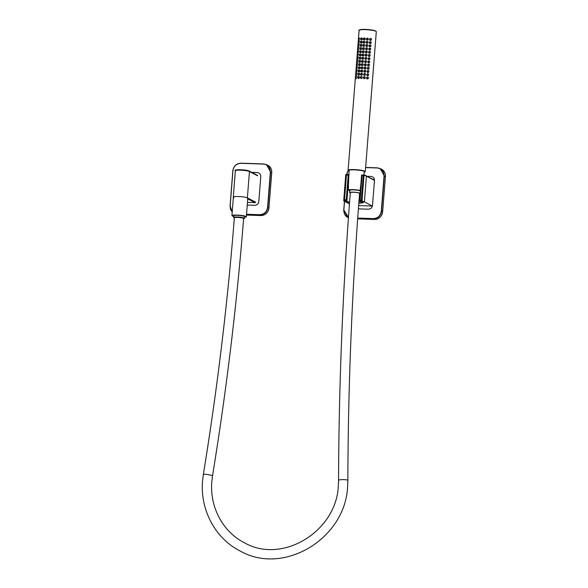 <?xml version="1.0" encoding="UTF-8"?>
<svg xmlns="http://www.w3.org/2000/svg" width="588" height="588" viewBox="0 0 588 588"><rect width="100%" height="100%" fill="white"/><g stroke="black" fill="none" stroke-linecap="round" stroke-linejoin="round"><path stroke-width="0.88" d="M358.401 208.865L368.404 209.203C370.785 208.975 372.153 207.704 372.505 205.403L374.468 180.509C374.475 178.193 373.314 176.841 370.984 176.451L367.382 176.327M344.524 201.339L343.848 209.953L348.464 217.398M357.724 218.067L373.321 218.604C377.812 218.28 380.465 215.825 381.281 211.232L384.06 175.856C383.964 171.226 381.708 168.602 377.305 167.984L365.611 167.58M348.169 170.461L346.655 174.342M348.111 170.351L346.553 174.335L348.118 170.366M348.449 217.619L347.295 217.075L343.848 209.953M381.281 211.232L381.516 211.283C380.715 216.002 378.003 218.516 373.387 218.824L357.71 218.288M357.666 218.861L374.446 219.434A7.96 7.504 -62.4 0 0 382.641 211.842L385.434 176.474A7.96 7.504 -62.4 0 0 381.2 168.984L377.386 167.852L365.618 167.448L377.4 167.852L380.113 168.491L384.302 175.908L381.516 211.283L382.641 211.856C381.825 216.605 379.098 219.133 374.453 219.442L374.468 219.434M247.269 205.058L254.714 205.315C257.096 205.08 258.463 203.808 258.816 201.508L260.778 176.613C260.785 174.305 259.624 172.953 257.294 172.556L251.73 172.365M246.541 214.26L259.631 214.708C264.122 214.392 266.768 211.93 267.584 207.344L270.37 171.961C270.274 167.33 268.018 164.706 263.615 164.089L240.874 163.31C236.398 163.64 233.752 166.103 232.936 170.682L230.158 206.057L232.223 211.864M230.158 206.057L230.386 209.085L232.209 212.092L230.062 206.094L232.833 170.704C233.664 166.007 236.376 163.493 240.97 163.177L263.711 163.956L266.423 164.596L270.612 172.012L267.827 207.388C267.026 212.106 264.313 214.62 259.698 214.929L246.526 214.48M257.14 175.239A0.529 0.5 117.6 0 1 257.603 175.783L249.452 171.527A7.232 0.992 -175.5 0 0 241.521 170.226A7.232 0.992 -175.5 0 0 235.362 170.726L233.289 197.061A7.232 0.992 4.5 0 1 239.448 196.561A7.232 0.992 4.5 0 1 247.379 197.862L255.53 202.118A0.529 0.5 117.6 0 1 254.979 202.625L247.482 202.368M360.598 201.081L361.23 201.045L363.252 175.364L361.995 175.805L360.076 200.236L360.672 200.199L360.598 201.081A9.158 1.257 4.5 0 1 363.413 202.228A9.158 1.257 4.5 0 1 363.377 202.331M360.076 200.236A8.291 1.139 4.5 0 1 360.657 200.368M346.097 199.957A8.291 1.139 4.5 0 1 346.266 199.766L345.421 199.677L345.354 200.559L343.826 200.479L345.847 174.798A10.613 1.455 -175.5 0 0 345.729 174.996L343.708 200.677A10.613 1.455 4.5 0 1 343.826 200.479M346.442 174.327L348.184 175.327L346.266 199.766L345.421 199.891L345.663 200.493M349.456 203.911L344.186 201.162A10.613 1.455 4.5 0 1 343.708 200.677M374.005 179.832A0.529 0.5 117.6 0 1 374.468 180.376L366.42 176.172A10.613 1.455 -175.5 0 0 364.016 175.422L361.995 201.103A10.613 1.455 4.5 0 1 364.398 201.853L372.447 206.057L358.651 205.579M374.468 180.376L372.447 206.057M361.995 201.103L361.23 201.045M345.729 174.996L346.038 174.438A0.529 0.522 -129.5 0 1 346.413 174.327L346.428 174.32A0.529 0.529 0 0 0 346.038 174.438A0.529 0.522 -129.5 0 0 345.847 174.798L346.479 174.783L346.428 174.32L347.332 174.416L347.376 174.879L346.479 174.783L344.458 200.464M363.031 174.959L362.62 175.4L363.524 174.93M362.671 175.195L361.591 174.967L359.511 201.368A7.526 1.036 4.5 0 1 361.782 202.294A7.526 1.036 4.5 0 1 358.849 202.882M347.346 174.43A9.121 1.25 4.5 0 1 347.434 174.371L347.361 175.246M359.511 201.368L360.635 201.089M360.65 200.412L360.128 200.251M349.573 202.419A9.121 1.25 4.5 0 1 345.178 200.986A9.121 1.25 4.5 0 1 345.354 200.773L346.913 200.934L348.985 174.533L347.434 174.371M345.354 200.773L345.421 199.891M349.595 202.154A7.526 1.036 4.5 0 1 346.766 201.111A7.526 1.036 4.5 0 1 346.913 200.934M360.62 201.294A9.121 1.25 4.5 0 1 363.369 202.419A9.121 1.25 4.5 0 1 358.834 203.147M347.861 480.374A4.645 0.75 0.2 0 0 347.655 480.153A4.645 0.75 0.2 0 0 342.525 479.624A4.645 0.75 0.2 0 0 338.57 480.345C338.864 384.464 342.782 288.554 350.33 192.629A4.645 0.639 4.5 0 1 354.292 192.305A4.645 0.639 4.5 0 1 359.378 193.143A4.645 0.639 4.5 0 1 359.591 193.356C352.058 289.053 348.147 384.728 347.861 480.374L347.618 486.247C345.663 538.571 283.534 576.108 239.955 550.897C215.215 538.38 199.964 509.693 202.566 480.866L203.352 474.369C217.266 389.131 227.6 303.599 234.355 217.788A4.645 0.639 -175.5 0 1 238.309 217.464A4.645 0.639 -175.5 0 1 243.403 218.302A4.645 0.639 -175.5 0 1 243.616 218.516C236.839 304.584 226.468 390.373 212.518 475.868A4.645 0.514 -170.7 0 0 212.305 475.67A4.645 0.514 -170.7 0 0 207.277 474.501A4.645 0.514 -170.7 0 0 203.352 474.369M243.586 218.817A5.145 0.706 -175.5 0 0 244.049 218.648A5.145 0.706 -175.5 0 0 237.464 217.362A5.145 0.706 -175.5 0 0 233.899 217.847A5.145 0.706 -175.5 0 0 234.333 218.089M233.899 217.847L233.598 217.501A5.476 0.75 4.5 0 1 233.554 217.398A5.476 0.75 4.5 0 1 237.39 216.979A5.476 0.75 4.5 0 1 244.218 218.001A5.476 0.75 4.5 0 1 244.468 218.251A5.476 0.75 4.5 0 1 244.402 218.354L244.049 218.648M350.301 192.982A5.307 0.728 4.5 0 1 349.669 192.577A5.307 0.728 4.5 0 1 353.388 192.173A5.307 0.728 4.5 0 1 360.15 193.246M360.128 193.548A5.307 0.728 4.5 0 1 359.562 193.709M349.669 192.577L349.853 190.284A5.307 0.728 4.5 0 1 353.572 189.88A5.307 0.728 4.5 0 1 360.334 190.953M348.897 174.526L349.081 170.454A7.629 1.051 4.5 0 1 354.432 169.866A7.629 1.051 4.5 0 1 364.295 171.645L363.921 174.959M348.464 186.389A7.1 0.978 4.5 0 1 348.375 186.212A7.1 0.978 4.5 0 1 348.486 186.058L348.265 190.034A6.968 0.956 4.5 0 1 353.079 189.623A6.968 0.956 4.5 0 1 360.26 190.446L360.481 186.469A7.1 0.978 4.5 0 1 360.679 186.514M233.554 217.398L233.679 215.759A5.476 0.75 4.5 0 1 238.346 215.377A5.476 0.75 4.5 0 1 244.351 216.362A5.476 0.75 4.5 0 1 244.593 216.619L244.468 218.251M233.627 216.406A7.232 0.992 4.5 0 1 232.253 215.95A7.232 0.992 4.5 0 1 231.929 215.62A7.232 0.992 4.5 0 1 238.096 215.12A7.232 0.992 4.5 0 1 246.019 216.421A7.232 0.992 4.5 0 1 246.35 216.751A7.232 0.992 4.5 0 1 244.542 217.266M348.265 190.034L349.809 190.843M343.752 209.967L344.436 201.294L343.737 209.975C343.899 213.562 345.09 215.928 347.302 217.075M348.324 217.678A7.96 7.504 -62.4 0 0 348.434 217.744L347.324 217.09M373.321 218.604L374.446 219.434L357.666 218.868M384.06 175.856L385.427 176.459L382.648 211.849M230.048 206.087L232.936 170.682M232.833 170.704C233.715 165.956 236.427 163.442 240.962 163.177L240.874 163.31M259.631 214.708L260.778 215.546L246.482 215.054L260.756 215.546A7.96 7.504 -62.4 0 0 268.951 207.946L268.951 207.961M267.584 207.344L268.951 207.946L271.729 172.585A7.96 7.504 -62.4 0 0 267.511 165.088C270.443 166.617 271.862 169.116 271.744 172.578L268.959 207.954C268.135 212.709 265.409 215.237 260.763 215.546M270.37 171.961L271.737 172.571M257.338 175.29L249.194 171.042A0.529 0.5 -62.4 0 1 249.452 171.527L247.379 197.862M235.986 170.38A6.703 0.919 4.5 0 1 241.176 169.756A6.703 0.919 4.5 0 1 248.989 170.99M254.979 202.625L247.416 198.678M363.825 174.952A10.084 1.382 4.5 0 1 365.949 175.628A0.529 0.5 117.6 0 1 366.42 176.172L364.398 201.853M363.252 175.364L364.016 175.422A0.529 0.382 102.6 0 0 363.751 174.923A0.529 0.529 0 0 0 363.597 174.908A0.529 0.382 86.2 0 0 363.252 175.364M374.203 179.884L363.751 174.923A0.529 0.382 102.6 0 0 363.678 174.915A0.529 0.382 86.2 0 0 363.597 174.908L362.958 174.952M359.114 30.304C358.357 30.106 359.422 29.848 362.311 29.532C368.228 29.51 372.741 30.047 375.857 31.142L376.305 31.656A8.622 1.183 -175.5 0 0 375.923 31.26A8.622 1.183 -175.5 0 0 366.464 29.709A8.622 1.183 -175.5 0 0 359.114 30.304L358.452 38.712M348.603 170.77A8.489 1.169 -175.5 0 0 349.059 170.961L348.096 170.241A8.622 1.183 4.5 0 1 355.453 169.645A8.622 1.183 4.5 0 1 364.905 171.196A8.622 1.183 4.5 0 1 365.295 171.593L364.237 172.166A8.489 1.169 -175.5 0 0 364.773 171.321A8.489 1.169 -175.5 0 0 354.174 169.734A8.489 1.169 -175.5 0 0 348.603 170.77M359.29 30.091A8.489 1.169 4.5 0 1 366.846 29.62A8.489 1.169 4.5 0 1 375.805 31.127M374.086 30.569A8.195 1.125 -175.5 0 0 361.48 29.576M359.952 29.775A8.063 1.11 4.5 0 1 367.529 29.525A8.063 1.11 4.5 0 1 375.409 30.914M356.152 77.175L356.1 77.829L356.152 77.175M356.335 76.624A0.992 0.941 -62.4 0 0 355.865 78.483C355.071 77.601 355.24 76.984 356.372 76.616L356.784 76.719A0.992 0.941 -62.4 0 0 356.401 76.624M356.401 73.963L356.35 74.617L356.401 73.963M356.593 73.412A0.992 0.941 -62.4 0 0 356.115 75.279C355.321 74.397 355.49 73.772 356.622 73.404L357.034 73.515A0.992 0.941 -62.4 0 0 356.651 73.412M356.659 70.751L356.607 71.405L356.659 70.751M356.842 70.2A0.992 0.941 -62.4 0 0 356.365 72.067C355.571 71.185 355.74 70.56 356.872 70.192L357.291 70.303A0.992 0.941 -62.4 0 0 356.901 70.2M356.909 67.547L356.857 68.201L356.909 67.547M357.092 66.988A0.992 0.941 -62.4 0 0 356.622 68.855C355.828 67.973 355.997 67.348 357.129 66.981L357.541 67.091A0.992 0.941 -62.4 0 0 357.159 66.988M357.159 64.335L357.107 64.989L357.159 64.335M357.35 63.783A0.992 0.941 -62.4 0 0 356.872 65.643C356.078 64.768 356.247 64.143 357.379 63.776L357.791 63.879A0.992 0.941 -62.4 0 0 357.408 63.783M357.416 61.123L357.364 61.777L357.416 61.123M357.636 60.564L358.048 60.674A0.992 0.941 -62.4 0 0 357.666 60.571C356.504 60.931 356.328 61.556 357.122 62.438A0.992 0.941 -62.4 0 0 357.504 62.534M357.666 57.911L357.614 58.565L357.666 57.911M357.849 57.359A0.992 0.941 -62.4 0 0 357.379 59.226C356.585 58.344 356.754 57.72 357.886 57.352L358.298 57.462A0.992 0.941 -62.4 0 0 357.916 57.359M357.923 54.706L357.871 55.36L357.923 54.706M358.107 54.147A0.992 0.941 -62.4 0 0 357.629 56.014C356.835 55.132 357.004 54.508 358.136 54.14L358.548 54.25A0.992 0.941 -62.4 0 0 358.166 54.147M358.173 51.494L358.121 52.148L358.173 51.494M358.357 50.943A0.992 0.941 -62.4 0 0 357.879 52.802C357.092 51.928 357.261 51.303 358.393 50.935L358.805 51.038A0.992 0.941 -62.4 0 0 358.423 50.943M358.423 48.282L358.371 48.936L358.423 48.282M358.614 47.731A0.992 0.941 -62.4 0 0 358.136 49.598C357.342 48.716 357.511 48.091 358.643 47.724L359.055 47.834A0.992 0.941 -62.4 0 0 358.673 47.731M358.68 45.07L358.629 45.724L358.68 45.07M358.864 44.519A0.992 0.941 -62.4 0 0 358.386 46.386C357.592 45.504 357.761 44.879 358.893 44.512L359.312 44.622A0.992 0.941 -62.4 0 0 358.923 44.519M358.93 41.866L358.878 42.52L358.93 41.866M359.114 41.307A0.992 0.941 -62.4 0 0 358.643 43.174C357.849 42.292 358.019 41.667 359.15 41.3L359.562 41.41A0.992 0.941 -62.4 0 0 359.18 41.307M358.349 77.028L358.298 77.682L358.349 77.028M358.54 76.477A0.992 0.941 -62.4 0 0 358.063 78.344A0.992 0.941 -62.4 0 0 359.43 77.697A0.992 0.941 -62.4 0 0 358.599 76.477M358.606 73.816L358.555 74.47L358.606 73.816M358.79 73.265A0.992 0.941 -62.4 0 0 358.312 75.132A0.992 0.941 -62.4 0 0 359.687 74.485A0.992 0.941 -62.4 0 0 358.856 73.265M358.856 70.611L358.805 71.266L358.856 70.611M359.04 70.053A0.992 0.941 -62.4 0 0 358.57 71.92A0.992 0.941 -62.4 0 0 359.937 71.28A0.992 0.941 -62.4 0 0 359.106 70.053M359.114 67.4L359.062 68.054L359.114 67.4M359.202 68.811A0.992 0.941 -62.4 0 0 359.738 66.944A0.992 0.941 -62.4 0 0 359.356 66.848C358.195 67.208 358.026 67.833 358.82 68.708A0.992 0.941 -62.4 0 0 359.202 68.811M359.364 64.188L359.312 64.842L359.364 64.188M359.547 63.636A0.992 0.941 -62.4 0 0 359.07 65.503A0.992 0.941 -62.4 0 0 360.444 64.856A0.992 0.941 -62.4 0 0 359.613 63.636M359.613 60.976L359.562 61.637L359.613 60.976M360.246 60.527L359.834 60.417A0.992 0.941 -62.4 0 0 359.327 62.291A0.992 0.941 -62.4 0 0 360.694 61.644A0.992 0.941 -62.4 0 0 359.863 60.424M359.871 57.771L359.819 58.425L359.871 57.771M360.054 57.212A0.992 0.941 -62.4 0 0 359.577 59.079A0.992 0.941 -62.4 0 0 360.951 58.44A0.992 0.941 -62.4 0 0 360.113 57.212M360.121 54.559L360.069 55.213L360.121 54.559M360.304 54.008A0.992 0.941 -62.4 0 0 359.834 55.867A0.992 0.941 -62.4 0 0 361.201 55.228A0.992 0.941 -62.4 0 0 360.37 54.008M360.37 51.347L360.319 52.001L360.37 51.347M360.562 50.796A0.992 0.941 -62.4 0 0 360.084 52.663A0.992 0.941 -62.4 0 0 361.451 52.016A0.992 0.941 -62.4 0 0 360.62 50.796M360.628 48.135L360.576 48.797L360.628 48.135M360.811 47.584A0.992 0.941 -62.4 0 0 360.334 49.451A0.992 0.941 -62.4 0 0 361.708 48.804A0.992 0.941 -62.4 0 0 360.878 47.584M360.878 44.931L360.826 45.585L360.878 44.931M361.061 44.372A0.992 0.941 -62.4 0 0 360.591 46.239A0.992 0.941 -62.4 0 0 361.958 45.599A0.992 0.941 -62.4 0 0 361.128 44.372M361.135 41.719L361.083 42.373L361.135 41.719M361.223 43.13A0.992 0.941 -62.4 0 0 361.76 41.263A0.992 0.941 -62.4 0 0 361.377 41.167C360.216 41.527 360.047 42.152 360.841 43.027A0.992 0.941 -62.4 0 0 361.223 43.13M361.069 77.712L361.12 77.057L361.069 77.712M361.37 76.506A0.992 0.941 117.6 0 1 362.201 77.726A0.992 0.941 117.6 0 1 360.834 78.366A0.992 0.941 117.6 0 1 361.304 76.506M361.319 74.5L361.37 73.845L361.319 74.5M361.62 73.294A0.992 0.941 117.6 0 1 362.451 74.514A0.992 0.941 117.6 0 1 361.083 75.161A0.992 0.941 117.6 0 1 361.561 73.294M361.576 71.295L361.627 70.633L361.576 71.295M361.87 70.082A0.992 0.941 117.6 0 1 362.708 71.302A0.992 0.941 117.6 0 1 361.333 71.949A0.992 0.941 117.6 0 1 361.811 70.082M361.826 68.083L361.877 67.429L361.826 68.083M362.127 66.87A0.992 0.941 117.6 0 1 362.958 68.098A0.992 0.941 117.6 0 1 361.591 68.737A0.992 0.941 117.6 0 1 362.061 66.87M362.083 64.871L362.135 64.217L362.083 64.871M362.377 63.666A0.992 0.941 117.6 0 1 363.215 64.886A0.992 0.941 117.6 0 1 361.841 65.525A0.992 0.941 117.6 0 1 362.318 63.666M362.333 61.659L362.384 61.005L362.333 61.659M362.634 60.454A0.992 0.941 117.6 0 1 363.465 61.674A0.992 0.941 117.6 0 1 362.09 62.321A0.992 0.941 117.6 0 1 362.568 60.454M362.583 58.455L362.634 57.793L362.583 58.455M362.884 57.242A0.992 0.941 117.6 0 1 363.715 58.462A0.992 0.941 117.6 0 1 362.348 59.109A0.992 0.941 117.6 0 1 362.825 57.242M362.84 55.243L362.892 54.588L362.84 55.243M363.134 54.03A0.992 0.941 117.6 0 1 363.972 55.257A0.992 0.941 117.6 0 1 362.598 55.897A0.992 0.941 117.6 0 1 363.075 54.03C361.973 54.39 361.804 55.015 362.598 55.897M363.09 52.031L363.141 51.377L363.09 52.031M363.391 50.825A0.992 0.941 117.6 0 1 364.222 52.045A0.992 0.941 117.6 0 1 362.855 52.685A0.992 0.941 117.6 0 1 363.325 50.825M363.34 48.819L363.391 48.165L363.34 48.819M363.641 47.613A0.992 0.941 117.6 0 1 364.472 48.833A0.992 0.941 117.6 0 1 363.105 49.48A0.992 0.941 117.6 0 1 363.582 47.613M363.597 45.614L363.649 44.953L363.597 45.614M363.891 44.401A0.992 0.941 117.6 0 1 364.729 45.621A0.992 0.941 117.6 0 1 363.355 46.268A0.992 0.941 117.6 0 1 363.832 44.401M363.847 42.402L363.899 41.748L363.847 42.402M364.148 41.189A0.992 0.941 117.6 0 1 364.979 42.417A0.992 0.941 117.6 0 1 363.612 43.056A0.992 0.941 117.6 0 1 364.082 41.189M364.112 77.881L364.163 77.226L364.112 77.881M364.413 76.675A0.992 0.941 117.6 0 1 365.244 77.895A0.992 0.941 117.6 0 1 363.876 78.542A0.992 0.941 117.6 0 1 364.347 76.675M364.362 74.676L364.413 74.014L364.362 74.676M364.663 73.463A0.992 0.941 117.6 0 1 365.493 74.683A0.992 0.941 117.6 0 1 364.126 75.33A0.992 0.941 117.6 0 1 364.604 73.463M364.619 71.464L364.67 70.81L364.619 71.464M364.913 70.251A0.992 0.941 117.6 0 1 365.751 71.479A0.992 0.941 117.6 0 1 364.376 72.118A0.992 0.941 117.6 0 1 364.854 70.251M364.869 68.252L364.92 67.598L364.869 68.252M365.17 67.047A0.992 0.941 117.6 0 1 366.001 68.267A0.992 0.941 117.6 0 1 364.634 68.906A0.992 0.941 117.6 0 1 365.104 67.047M365.119 65.04L365.177 64.386L365.119 65.04M366.199 64.136L365.391 63.827A0.992 0.941 117.6 0 1 366.258 65.055A0.992 0.941 117.6 0 1 364.883 65.702A0.992 0.941 117.6 0 1 365.361 63.835M365.376 61.836L365.427 61.174L365.376 61.836M365.677 60.623A0.992 0.941 117.6 0 1 366.508 61.843A0.992 0.941 117.6 0 1 365.133 62.49A0.992 0.941 117.6 0 1 365.611 60.623M365.626 58.624L365.677 57.969L365.626 58.624M365.927 57.418A0.992 0.941 117.6 0 1 366.758 58.638A0.992 0.941 117.6 0 1 365.391 59.278A0.992 0.941 117.6 0 1 365.861 57.418M365.883 55.412L365.934 54.758L365.883 55.412M366.177 54.206A0.992 0.941 117.6 0 1 367.015 55.426A0.992 0.941 117.6 0 1 365.64 56.066A0.992 0.941 117.6 0 1 366.118 54.206M366.133 52.2L366.184 51.546L366.133 52.2M366.434 50.994A0.992 0.941 117.6 0 1 367.265 52.214A0.992 0.941 117.6 0 1 365.898 52.861A0.992 0.941 117.6 0 1 366.368 50.994M366.383 48.995L366.434 48.334L366.383 48.995M366.684 47.782A0.992 0.941 117.6 0 1 367.515 49.002A0.992 0.941 117.6 0 1 366.148 49.649A0.992 0.941 117.6 0 1 366.625 47.782M366.64 45.783L366.691 45.129L366.64 45.783M366.934 44.578A0.992 0.941 117.6 0 1 367.772 45.798A0.992 0.941 117.6 0 1 366.397 46.437A0.992 0.941 117.6 0 1 366.875 44.578M366.89 42.571L366.941 41.917L366.89 42.571M367.191 41.366A0.992 0.941 117.6 0 1 368.022 42.586A0.992 0.941 117.6 0 1 366.655 43.233A0.992 0.941 117.6 0 1 367.125 41.366M367.213 78.211L367.265 77.557L367.213 78.211M367.515 76.999A0.992 0.941 117.6 0 1 368.345 78.226A0.992 0.941 117.6 0 1 366.978 78.865C366.184 77.983 366.353 77.359 367.485 76.991L368.5 77.418M367.471 74.999L367.522 74.345L367.471 74.999M367.765 73.794A0.992 0.941 117.6 0 1 368.603 75.014A0.992 0.941 117.6 0 1 367.228 75.654C366.434 74.779 366.603 74.154 367.743 73.787L368.75 74.206M367.721 71.787L367.772 71.133L367.721 71.787M368.022 70.582A0.992 0.941 117.6 0 1 368.852 71.802A0.992 0.941 117.6 0 1 367.485 72.449C366.691 71.567 366.861 70.942 367.992 70.575L369.007 70.994M367.97 68.575L368.022 67.921L367.97 68.575M368.272 67.37A0.992 0.941 117.6 0 1 369.11 68.59A0.992 0.941 117.6 0 1 367.735 69.237C366.941 68.355 367.11 67.73 368.242 67.363L369.257 67.789M368.228 65.371L368.279 64.717L368.228 65.371M368.529 64.158A0.992 0.941 117.6 0 1 369.36 65.386A0.992 0.941 117.6 0 1 367.985 66.025C367.191 65.143 367.368 64.518 368.5 64.151L369.514 64.577M368.478 62.159L368.529 61.505L368.478 62.159M368.779 60.954A0.992 0.941 117.6 0 1 369.609 62.174A0.992 0.941 117.6 0 1 368.242 62.813C367.449 61.938 367.618 61.314 368.75 60.946L369.764 61.365M368.735 58.947L368.786 58.293L368.735 58.947M369.029 57.742A0.992 0.941 117.6 0 1 369.867 58.962A0.992 0.941 117.6 0 1 368.492 59.608C367.698 58.727 367.868 58.102 368.999 57.734L370.014 58.153M368.985 55.742L369.036 55.081L368.985 55.742M369.286 54.53A0.992 0.941 117.6 0 1 370.117 55.75A0.992 0.941 117.6 0 1 368.75 56.397C367.956 55.515 368.125 54.89 369.257 54.522L370.271 54.949M369.235 52.53L369.286 51.876L369.235 52.53M369.536 51.318A0.992 0.941 117.6 0 1 370.366 52.545A0.992 0.941 117.6 0 1 368.999 53.185C368.206 52.303 368.375 51.678 369.507 51.31L370.521 51.737M369.492 49.318L369.543 48.664L369.492 49.318M369.786 48.113A0.992 0.941 117.6 0 1 370.624 49.333A0.992 0.941 117.6 0 1 369.249 49.973C368.456 49.098 368.625 48.473 369.764 48.106L370.771 48.525M369.742 46.107L369.793 45.452L369.742 46.107M370.043 44.901A0.992 0.941 117.6 0 1 370.874 46.121A0.992 0.941 117.6 0 1 369.507 46.768C368.713 45.886 368.882 45.261 370.014 44.894L371.028 45.313M369.992 42.902L370.043 42.24L369.992 42.902M370.293 41.689A0.992 0.941 117.6 0 1 371.124 42.909A0.992 0.941 117.6 0 1 369.756 43.556C368.963 42.674 369.132 42.049 370.264 41.682L371.278 42.108M359.18 38.654L359.128 39.308L359.18 38.654M359.4 38.095L359.812 38.198A0.992 0.941 -62.4 0 0 359.43 38.102C358.268 38.463 358.099 39.087 358.893 39.962A0.992 0.941 -62.4 0 0 359.275 40.065M361.385 38.507L361.333 39.161L361.385 38.507M361.48 39.918A0.992 0.941 -62.4 0 0 362.017 38.058A0.992 0.941 -62.4 0 0 361.635 37.955C360.473 38.316 360.304 38.94 361.091 39.822A0.992 0.941 -62.4 0 0 361.48 39.918M370.249 39.69L370.3 39.036L370.249 39.69M370.55 38.477A0.992 0.941 117.6 0 1 371.381 39.705A0.992 0.941 117.6 0 1 370.006 40.344C369.213 39.462 369.389 38.837 370.521 38.47L371.535 38.896M367.14 39.359L367.191 38.705L367.14 39.359M368.22 38.455L367.412 38.146A0.992 0.941 117.6 0 1 368.272 39.374A0.992 0.941 117.6 0 1 366.905 40.021A0.992 0.941 117.6 0 1 367.382 38.154M364.097 39.19L364.148 38.536L364.097 39.19M364.398 37.985A0.992 0.941 117.6 0 1 365.236 39.205A0.992 0.941 117.6 0 1 363.862 39.844A0.992 0.941 117.6 0 1 364.339 37.985M361.569 37.955A0.992 0.941 -62.4 0 0 361.091 39.822L361.488 40.021M359.371 38.102A0.992 0.941 -62.4 0 0 358.893 39.962L359.496 40.278M361.319 41.167A0.992 0.941 -62.4 0 0 360.841 43.027L361.23 43.233M359.297 66.848A0.992 0.941 -62.4 0 0 358.82 68.708L359.209 68.914M359.239 43.49L358.643 43.174A0.992 0.941 -62.4 0 0 359.025 43.277M358.989 46.702L358.386 46.386A0.992 0.941 -62.4 0 0 358.768 46.489M358.739 49.907L358.136 49.598A0.992 0.941 -62.4 0 0 358.518 49.693M358.482 53.118L357.879 52.802A0.992 0.941 -62.4 0 0 358.268 52.905M358.232 56.33L357.629 56.014A0.992 0.941 -62.4 0 0 358.011 56.117M357.982 59.542L357.379 59.226A0.992 0.941 -62.4 0 0 357.761 59.329M357.6 60.571A0.992 0.941 -62.4 0 0 357.122 62.438L357.724 62.747M357.475 65.959L356.872 65.643A0.992 0.941 -62.4 0 0 357.254 65.746M357.217 69.171L356.622 68.855A0.992 0.941 -62.4 0 0 357.004 68.958M356.967 72.383L356.365 72.067A0.992 0.941 -62.4 0 0 356.747 72.17M356.718 75.587L356.115 75.279A0.992 0.941 -62.4 0 0 356.497 75.374M356.46 78.799L355.865 78.483A0.992 0.941 -62.4 0 0 356.247 78.586M385.434 176.474C385.552 173.012 384.133 170.513 381.2 168.984M267.511 165.088L263.696 163.956L240.962 163.177M233.289 197.061L233.87 197.884M249.194 171.042C246.313 169.462 232.591 169.351 235.362 170.726M375.894 31.429L375.46 30.929C372.505 29.892 368.213 29.385 362.598 29.4L359.555 30.142M376.305 31.656L365.295 171.593M358.401 39.337L358.195 41.917M358.151 42.542L357.945 45.129M357.894 45.754L357.695 48.341M357.644 48.966L357.438 51.553M357.394 52.178L357.188 54.758M357.136 55.382L356.938 57.969M356.887 58.594L356.681 61.181M356.637 61.806L356.431 64.393M356.379 65.018L356.174 67.598M356.13 68.223L355.924 70.81M355.872 71.435L355.674 74.022M355.622 74.647L355.417 77.234M355.373 77.859L348.096 170.241M358.981 76.58L358.57 76.469C357.438 76.837 357.269 77.462 358.063 78.344L358.452 78.542M359.239 73.368L358.827 73.257C357.695 73.625 357.519 74.25 358.312 75.132L358.709 75.338M359.488 70.156L359.077 70.045C357.945 70.413 357.776 71.038 358.57 71.92L358.959 72.126M359.738 66.944L359.327 66.841M359.996 63.739L359.584 63.629C358.452 63.996 358.283 64.621 359.07 65.503L359.466 65.702M360.503 57.315L360.084 57.205C358.952 57.573 358.783 58.197 359.577 59.079L359.966 59.285M360.753 54.103L360.341 54C359.209 54.368 359.04 54.993 359.834 55.867L360.224 56.073M361.003 50.899L360.591 50.788C359.459 51.156 359.29 51.781 360.084 52.663L360.473 52.861M361.26 47.687L360.848 47.577C359.709 47.944 359.54 48.569 360.334 49.451L360.731 49.657M361.51 44.475L361.098 44.365C359.966 44.732 359.797 45.357 360.591 46.239L360.981 46.445M361.76 41.263L361.348 41.16M361.752 76.602L361.341 76.499C360.209 76.866 360.04 77.491 360.834 78.366M362.002 73.397L361.591 73.287C360.459 73.654 360.29 74.279 361.083 75.161M362.259 70.185L361.848 70.075C360.709 70.442 360.54 71.067 361.333 71.949M362.509 66.973L362.098 66.863C360.966 67.23 360.797 67.855 361.591 68.737M362.759 63.761L362.348 63.658C361.216 64.026 361.047 64.651 361.841 65.525M363.016 60.557L362.605 60.446C361.473 60.814 361.304 61.439 362.09 62.321M363.266 57.345L362.855 57.234C361.723 57.602 361.554 58.227 362.348 59.109M363.516 54.133L363.105 54.023M363.774 50.921L363.362 50.818C362.23 51.185 362.061 51.81 362.855 52.685M364.023 47.716L363.612 47.606C362.48 47.973 362.311 48.598 363.105 49.48M364.281 44.504L363.869 44.394C362.73 44.761 362.561 45.386 363.355 46.268M364.531 41.292L364.119 41.182C362.987 41.55 362.818 42.174 363.612 43.056M365.185 76.977L364.384 76.668C363.252 77.035 363.083 77.66 363.876 78.542M365.435 73.772L364.634 73.456C363.502 73.823 363.333 74.448 364.126 75.33M365.692 70.56L364.891 70.244C363.751 70.611 363.582 71.236 364.376 72.118M365.942 67.348L365.141 67.039C364.009 67.407 363.84 68.032 364.634 68.906M366.449 60.931L365.648 60.615C364.516 60.983 364.347 61.608 365.133 62.49M366.699 57.72L365.898 57.403C364.766 57.771 364.597 58.396 365.391 59.278M366.956 54.508L366.148 54.199C365.016 54.566 364.847 55.191 365.64 56.066M367.206 51.296L366.405 50.987C365.273 51.354 365.104 51.979 365.898 52.861M367.456 48.091L366.655 47.775C365.523 48.142 365.354 48.767 366.148 49.649M367.713 44.879L366.912 44.563C365.773 44.931 365.604 45.555 366.397 46.437M367.963 41.667L367.162 41.358C366.03 41.726 365.861 42.351 366.655 43.233M362.017 38.058L361.605 37.948M364.781 38.08L364.369 37.977C363.237 38.345 363.068 38.97 363.862 39.844M367.412 38.146C366.28 38.514 366.111 39.139 366.905 40.021M365.391 63.827C364.259 64.195 364.09 64.82 364.883 65.702M359.716 62.497L359.327 62.291C358.533 61.409 358.702 60.785 359.834 60.417M338.57 480.345L338.365 485.519C336.608 531.67 281.909 564.634 244.248 542.665C222.859 531.839 209.556 506.922 211.827 481.594L212.518 475.868M231.929 215.62L233.399 196.906M246.35 216.751L247.813 198.09M348.375 186.212L348.78 177.231"/></g></svg>
